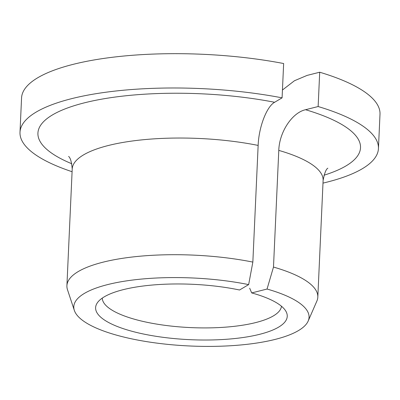<?xml version="1.0" encoding="UTF-8"?>
<svg xmlns="http://www.w3.org/2000/svg" width="400" height="400" viewBox="0 0 400 400"><rect width="100%" height="100%" fill="white"/><g stroke="black" fill="none" stroke-linecap="round" stroke-linejoin="round"><path stroke-width="0.6" d="M282.09 97.845A179.405 51.855 -177.4 0 0 20 132.28L21.56 97.97A179.405 51.855 -177.4 0 1 283.645 63.53L282.09 97.845L274.63 102.265C266.68 106.55 258.795 127.08 258.145 145.42L252.845 262.09L248.65 284.61A117.75 34.035 -177.4 0 0 126.97 280.815A117.75 34.035 -177.4 0 0 74.345 310.42A117.75 34.035 -177.4 0 0 189.885 345.99A117.75 34.035 -177.4 0 0 308.175 321.04A117.75 34.035 -177.4 0 0 267.045 289.045L251.685 292.92L249.675 288.195M251.685 292.92A95.92 27.725 -177.4 0 1 286 311.45A95.92 27.725 -177.4 0 1 190.17 339.685A95.92 27.725 -177.4 0 1 97.295 302.88A95.92 27.725 -177.4 0 1 239.55 290L248.65 284.61M102.28 298.105A89.705 25.925 -177.4 0 0 190.72 327.6A89.705 25.925 -177.4 0 0 281.47 306.245M282.445 90.02L294.435 80.75L307.105 75.4L319.7 72.22L318.14 106.535L305.545 109.715C292.115 112.68 279.31 132.025 278.785 150.395L273.49 267.065L267.045 289.045M20 132.28A179.405 51.855 -177.4 0 0 72.085 171.715M322.995 183.11A179.405 51.855 -177.4 0 0 378.44 148.56A179.405 51.855 -177.4 0 0 318.14 106.535M378.44 148.56L380 114.245A179.405 51.855 -177.4 0 0 319.7 72.22M252.845 262.09A125.585 36.3 -177.4 0 0 66.91 285.705A125.585 36.3 -177.4 0 0 67.49 289.725L74.345 310.42M308.175 321.04L316.88 301.05A125.585 36.3 -177.4 0 0 317.82 297.1A125.585 36.3 -177.4 0 0 273.49 267.065M258.145 145.42A125.585 36.3 -177.4 0 0 72.21 169.04C71.61 161.97 70.405 157.77 68.6 156.43M327.815 168.24L327.855 168.205C326.035 169.14 324.46 173.22 323.115 180.43A125.585 36.3 -177.4 0 0 278.785 150.395M274.63 102.265A161.465 46.67 -177.4 0 0 75.68 105.245A161.465 46.67 -177.4 0 0 71.82 163.775M323.98 175.225A161.465 46.67 -177.4 0 0 305.545 109.715M72.21 169.04L66.91 285.705M323.115 180.43L317.82 297.1"/></g></svg>
